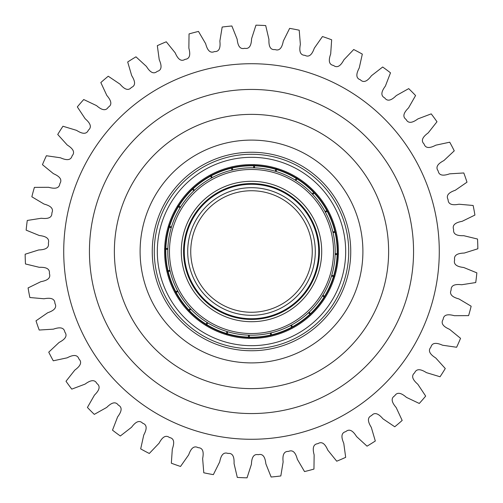 <?xml version="1.0" encoding="UTF-8"?>
<svg xmlns="http://www.w3.org/2000/svg" width="503" height="503" viewBox="0 0 503 503"><rect width="100%" height="100%" fill="white"/><g stroke="black" fill="none" stroke-linecap="round" stroke-linejoin="round"><path stroke-width="0.75" d="M297.235 177.609A86.9 86.9 0 0 1 325.391 297.235A86.9 86.9 0 0 1 205.765 325.391A86.9 86.9 0 0 1 177.609 205.765A86.9 86.9 0 0 1 297.235 177.609M201.929 331.584A94.187 94.187 0 0 1 171.416 201.929A94.187 94.187 0 0 1 301.071 171.416A94.187 94.187 0 0 1 331.584 301.071A94.187 94.187 0 0 1 201.929 331.584M215.743 309.27A67.943 67.943 0 0 1 193.73 215.743A67.943 67.943 0 0 1 287.257 193.73A67.943 67.943 0 0 1 309.27 287.257A67.943 67.943 0 0 1 215.743 309.27M216.12 308.66A67.226 67.226 0 0 1 194.34 216.12A67.226 67.226 0 0 1 286.88 194.34A67.226 67.226 0 0 1 308.66 286.88A67.226 67.226 0 0 1 216.12 308.66M285.082 197.251A63.799 63.799 0 0 1 305.749 285.082A63.799 63.799 0 0 1 217.918 305.749A63.799 63.799 0 0 1 197.251 217.918A63.799 63.799 0 0 1 285.082 197.251M283.478 199.836A60.762 60.762 0 0 1 303.164 283.478A60.762 60.762 0 0 1 219.522 303.164A60.762 60.762 0 0 1 199.836 219.522A60.762 60.762 0 0 1 283.478 199.836M288.445 191.806A70.2 70.2 0 0 1 311.194 288.445A70.2 70.2 0 0 1 214.555 311.194A70.2 70.2 0 0 1 191.806 214.555A70.2 70.2 0 0 1 288.445 191.806M208.324 321.254A82.033 82.033 0 0 1 181.746 208.324A82.033 82.033 0 0 1 294.676 181.746A82.033 82.033 0 0 1 321.254 294.676A82.033 82.033 0 0 1 208.324 321.254M207.45 322.668A83.699 83.699 0 0 1 180.332 207.45A83.699 83.699 0 0 1 295.55 180.332A83.699 83.699 0 0 1 322.668 295.55A83.699 83.699 0 0 1 207.45 322.668M206.972 322.675L205.419 325.177L206.972 322.675A83.957 83.957 0 0 0 207.311 322.888A83.957 83.957 0 0 0 207.657 323.096L206.104 325.604L207.657 323.096M190.618 309.314L188.474 311.332L190.618 309.314A83.957 83.957 0 0 1 190.065 308.723L187.921 310.741L190.065 308.723M177.735 291.583L175.138 292.979L177.735 291.583A83.957 83.957 0 0 1 177.352 290.872L174.755 292.268L177.352 290.872M169.869 271.13L167.002 271.802A86.9 86.9 0 0 1 166.814 271.01L169.687 270.337A83.957 83.957 0 0 0 169.869 271.13L167.002 271.802M167.574 249.331L164.626 249.243L167.574 249.331A83.957 83.957 0 0 1 167.6 248.52L164.651 248.432L167.6 248.52M170.995 227.683L168.172 226.834L170.995 227.683A83.957 83.957 0 0 1 171.227 226.91L168.404 226.054L171.227 226.91M179.904 207.657L177.396 206.104L179.904 207.657A83.957 83.957 0 0 1 180.326 206.972L177.823 205.419L180.326 206.972M193.686 190.618L191.668 188.474L193.686 190.618A83.957 83.957 0 0 1 194.277 190.065L192.259 187.921L194.277 190.065M211.417 177.735L210.021 175.138L211.417 177.735A83.957 83.957 0 0 1 212.128 177.352L210.732 174.755L212.128 177.352M231.87 169.869L231.198 167.002L231.87 169.869A83.957 83.957 0 0 1 232.663 169.687L231.99 166.814L232.663 169.687M253.669 167.574L253.757 164.626L253.669 167.574A83.957 83.957 0 0 1 254.48 167.6L254.568 164.651L254.48 167.6M275.317 170.995L276.166 168.172L275.317 170.995A83.957 83.957 0 0 1 276.09 171.227L276.946 168.404L276.09 171.227M295.343 179.904L296.896 177.396L295.343 179.904A83.957 83.957 0 0 1 295.689 180.112A83.957 83.957 0 0 1 296.028 180.326L297.581 177.823L296.028 180.326M338.374 253.757A86.9 86.9 0 0 1 338.349 254.568L335.4 254.48A83.957 83.957 0 0 0 335.426 253.669L338.374 253.757L335.426 253.669M334.828 276.166A86.9 86.9 0 0 1 334.596 276.946L331.773 276.09A83.957 83.957 0 0 0 332.005 275.317L334.828 276.166L332.005 275.317M249.243 338.374A86.9 86.9 0 0 1 248.432 338.349L248.52 335.4A83.957 83.957 0 0 0 249.331 335.426L249.243 338.374L249.331 335.426M226.834 334.828A86.9 86.9 0 0 1 226.054 334.596L226.91 331.773A83.957 83.957 0 0 0 227.683 332.005L226.834 334.828L227.683 332.005M313.897 192.259L312.382 193.686L313.897 192.259A86.038 86.038 0 0 0 297.128 178.559M312.935 194.277L315.079 192.259L312.935 194.277A83.957 83.957 0 0 0 312.382 193.686M327.101 210.43L325.265 211.417L327.101 210.43A86.038 86.038 0 0 0 314.45 192.85M325.648 212.128L328.245 210.732L325.648 212.128A83.957 83.957 0 0 0 325.265 211.417M335.155 231.399L333.131 231.87L335.155 231.399A86.038 86.038 0 0 0 327.484 211.141M333.313 232.663L336.186 231.99L333.313 232.663A83.957 83.957 0 0 0 333.131 231.87M324.869 296.437L323.096 295.343L324.869 296.437A86.038 86.038 0 0 0 333.766 276.694M322.675 296.028L325.177 297.581L322.675 296.028A83.957 83.957 0 0 0 323.096 295.343M310.741 313.897L309.314 312.382L310.741 313.897A86.038 86.038 0 0 0 324.441 297.128M308.723 312.935L310.741 315.079L308.723 312.935A83.957 83.957 0 0 0 309.314 312.382M292.57 327.101L291.583 325.265L292.57 327.101A86.038 86.038 0 0 0 310.15 314.45M290.872 325.648L292.268 328.245L290.872 325.648A83.957 83.957 0 0 0 291.583 325.265M271.601 335.155L271.13 333.131L271.601 335.155A86.038 86.038 0 0 0 291.859 327.484M270.337 333.313L271.01 336.186L270.337 333.313A83.957 83.957 0 0 0 271.13 333.131M166.814 271.01L169.687 270.337M226.054 334.596L226.91 331.773M248.432 338.349L248.52 335.4M334.596 276.946L331.773 276.09M338.349 254.568L335.4 254.48M297.537 339.424A99.248 99.248 0 0 1 163.576 297.537A99.248 99.248 0 0 1 205.463 163.576A99.248 99.248 0 0 1 339.424 205.463A99.248 99.248 0 0 1 297.537 339.424M206.4 165.368A97.224 97.224 0 0 0 165.368 296.6A97.224 97.224 0 0 0 296.6 337.632A97.224 97.224 0 0 0 337.632 206.4A97.224 97.224 0 0 0 206.4 165.368M303.177 350.189A111.402 111.402 0 0 0 350.189 199.823A111.402 111.402 0 0 0 199.823 152.811A111.402 111.402 0 0 0 152.811 303.177A111.402 111.402 0 0 0 303.177 350.189M164.393 85.145A187.782 187.782 0 0 0 85.145 338.607A187.782 187.782 0 0 0 338.607 417.855A187.782 187.782 0 0 0 417.855 164.393A187.782 187.782 0 0 0 164.393 85.145M419.276 403.463A226.369 226.369 0 0 0 425.67 396.094L417.823 384.248C414.629 381.463 409.97 376.703 414.623 372.861C416.968 367.297 422.866 370.39 426.456 372.648L440.05 376.76A226.369 226.369 0 0 0 445.274 368.523L435.749 357.979C432.178 355.696 426.858 351.685 430.889 347.196C432.379 341.342 438.673 343.524 442.558 345.221L456.617 347.259A226.369 226.369 0 0 0 460.547 338.33L449.563 329.327C445.689 327.61 439.829 324.429 443.149 319.386C443.747 313.382 450.298 314.601 454.391 315.702L468.595 315.62A226.369 226.369 0 0 0 471.154 306.208L458.95 298.939C454.863 297.814 448.601 295.544 451.128 290.068C450.82 284.038 457.479 284.264 461.691 284.742L475.725 282.548A226.369 226.369 0 0 0 476.857 272.859L463.703 267.489C459.497 266.986 452.964 265.678 454.643 259.881C453.442 253.965 460.063 253.198 464.3 253.047L477.85 248.778A226.369 226.369 0 0 0 477.523 239.032L463.716 235.687C459.478 235.813 452.826 235.492 453.624 229.513C451.556 223.841 457.988 222.093 462.156 221.314L474.914 215.077A226.369 226.369 0 0 0 473.141 205.482L458.988 204.231C454.819 204.991 448.192 205.664 448.091 199.628C445.199 194.334 451.298 191.649 455.303 190.253L466.991 182.18A226.369 226.369 0 0 0 463.804 172.963L449.625 173.837C445.614 175.207 439.163 176.861 438.163 170.907C434.517 166.103 440.15 162.538 443.898 160.564L454.253 150.837A226.369 226.369 0 0 0 449.726 142.198L435.837 145.172C432.077 147.127 425.94 149.731 424.067 143.99C419.741 139.777 424.784 135.414 428.191 132.899L436.988 121.745A226.369 226.369 0 0 0 431.222 113.873L417.93 118.884C414.503 121.38 408.826 124.863 406.116 119.469C401.212 115.948 405.544 110.886 408.543 107.894L415.579 95.551A226.369 226.369 0 0 0 408.706 88.622L396.307 95.564C393.289 98.538 388.197 102.832 384.713 97.903C379.337 95.149 382.865 89.496 385.386 86.088L390.498 72.834A226.369 226.369 0 0 0 382.676 67.012L371.453 75.72C368.913 79.116 364.512 84.12 360.33 79.763C354.609 77.846 357.256 71.728 359.236 67.98L362.317 54.117A226.369 226.369 0 0 0 353.71 49.527L343.914 59.807C341.908 63.541 338.299 69.144 333.52 65.459C327.572 64.415 329.276 57.971 330.685 53.972L331.659 39.8A226.369 226.369 0 0 0 322.467 36.543L314.312 48.175C312.885 52.167 310.15 58.247 304.875 55.311C298.839 55.167 299.568 48.546 300.36 44.377L299.216 30.218A226.369 226.369 0 0 0 289.64 28.369L283.302 41.083C282.485 45.245 280.693 51.658 275.04 49.552C269.048 50.306 268.778 43.648 268.942 39.41L265.703 25.578A226.369 226.369 0 0 0 255.958 25.175L251.588 38.693C251.399 42.931 250.582 49.539 244.678 48.294C238.868 49.935 237.611 43.39 237.139 39.177L231.87 25.986A226.369 226.369 0 0 0 222.175 27.043L219.868 41.057C220.314 45.276 220.496 51.935 214.467 51.583C208.965 54.073 206.746 47.785 205.652 43.692L198.478 31.431A226.369 226.369 0 0 0 189.046 33.921L188.858 48.125C189.927 52.224 191.096 58.782 185.085 59.335C180.017 62.617 176.886 56.732 175.195 52.846L166.273 41.793A226.369 226.369 0 0 0 157.32 45.66L159.244 59.731C160.916 63.63 163.047 69.942 157.188 71.382C152.661 75.381 148.687 70.03 146.436 66.44L135.967 56.833A226.369 226.369 0 0 0 127.693 61.995L131.692 75.62C133.924 79.229 136.973 85.152 131.396 87.447C127.517 92.074 122.789 87.377 120.028 84.164L108.246 76.23A226.369 226.369 0 0 0 100.826 82.561L106.818 95.444C109.56 98.676 113.464 104.077 108.283 107.183C105.14 112.332 99.77 108.397 96.557 105.63L83.724 99.537A226.369 226.369 0 0 0 77.33 106.906L85.177 118.752C88.371 121.537 93.03 126.297 88.377 130.139C86.032 135.703 80.134 132.61 76.544 130.352L62.95 126.24A226.369 226.369 0 0 0 57.726 134.477L67.251 145.021C70.822 147.304 76.142 151.315 72.111 155.804C70.621 161.658 64.327 159.476 60.442 157.779L46.383 155.741A226.369 226.369 0 0 0 42.453 164.67L53.437 173.673C57.311 175.39 63.171 178.571 59.851 183.614C59.253 189.618 52.702 188.399 48.609 187.298L34.405 187.38A226.369 226.369 0 0 0 31.846 196.792L44.05 204.061C48.137 205.186 54.399 207.456 51.872 212.932C52.18 218.962 45.522 218.736 41.309 218.258L27.275 220.452A226.369 226.369 0 0 0 26.143 230.141L39.297 235.511C43.503 236.014 50.036 237.322 48.357 243.119C49.558 249.035 42.937 249.802 38.7 249.953L25.15 254.222A226.369 226.369 0 0 0 25.477 263.968L39.284 267.313C43.522 267.187 50.174 267.508 49.376 273.487C51.444 279.159 45.012 280.907 40.844 281.686L28.086 287.923A226.369 226.369 0 0 0 29.859 297.518L44.013 298.769C48.181 298.009 54.808 297.336 54.909 303.372C57.801 308.666 51.702 311.351 47.697 312.747L36.009 320.82A226.369 226.369 0 0 0 39.196 330.037L53.375 329.163C57.386 327.793 63.837 326.139 64.837 332.093C68.483 336.897 62.85 340.462 59.103 342.436L48.747 352.163A226.369 226.369 0 0 0 53.274 360.802L67.163 357.828C70.923 355.873 77.06 353.269 78.933 359.01C83.259 363.223 78.217 367.586 74.809 370.101L66.012 381.255A226.369 226.369 0 0 0 71.778 389.127L85.07 384.116C88.497 381.62 94.174 378.137 96.884 383.531C101.788 387.052 97.456 392.114 94.457 395.106L87.421 407.449A226.369 226.369 0 0 0 94.294 414.378L106.693 407.436C109.711 404.462 114.803 400.168 118.287 405.097C123.663 407.851 120.135 413.504 117.614 416.912L112.502 430.166A226.369 226.369 0 0 0 120.324 435.988L131.547 427.28C134.087 423.884 138.488 418.88 142.67 423.237C148.391 425.154 145.744 431.272 143.764 435.02L140.683 448.883A226.369 226.369 0 0 0 149.29 453.473L159.086 443.193C161.092 439.459 164.701 433.856 169.48 437.541C175.428 438.585 173.724 445.029 172.315 449.028L171.341 463.2A226.369 226.369 0 0 0 180.533 466.457L188.688 454.825C190.115 450.833 192.85 444.753 198.125 447.689C204.161 447.833 203.432 454.454 202.64 458.623L203.784 472.782A226.369 226.369 0 0 0 213.36 474.631L219.698 461.917C220.515 457.755 222.307 451.342 227.96 453.448C233.952 452.694 234.222 459.352 234.058 463.59L237.297 477.422A226.369 226.369 0 0 0 247.042 477.825L251.412 464.307C251.601 460.069 252.418 453.461 258.322 454.706C264.132 453.065 265.389 459.61 265.861 463.823L271.13 477.014A226.369 226.369 0 0 0 280.825 475.957L283.132 461.943C282.686 457.724 282.504 451.065 288.533 451.417C294.035 448.928 296.254 455.215 297.348 459.308L304.522 471.569A226.369 226.369 0 0 0 313.954 469.079L314.142 454.875C313.073 450.776 311.904 444.218 317.915 443.665C322.983 440.383 326.114 446.268 327.805 450.154L336.727 461.207A226.369 226.369 0 0 0 345.68 457.34L343.756 443.269C342.084 439.37 339.953 433.058 345.812 431.618C350.34 427.619 354.313 432.97 356.564 436.56L367.033 446.167A226.369 226.369 0 0 0 375.307 441.005L371.308 427.38C369.076 423.771 366.027 417.848 371.604 415.553C375.483 410.926 380.211 415.623 382.972 418.836L394.754 426.77A226.369 226.369 0 0 0 402.174 420.439L396.182 407.556C393.44 404.324 389.536 398.923 394.717 395.817C397.86 390.668 403.23 394.604 406.443 397.37L419.276 403.463M206.054 324.152A85.699 85.699 0 0 1 189.354 310.502M188.795 309.917A85.699 85.699 0 0 1 176.201 292.406M175.817 291.696A85.699 85.699 0 0 1 168.178 271.526M167.989 270.74A85.699 85.699 0 0 1 165.833 249.281M165.858 248.469A85.699 85.699 0 0 1 169.329 227.18M169.561 226.407A85.699 85.699 0 0 1 178.42 206.739M178.848 206.054A85.699 85.699 0 0 1 192.498 189.354M193.083 188.795A85.699 85.699 0 0 1 210.594 176.201M211.304 175.817A85.699 85.699 0 0 1 231.474 168.178M232.26 167.989A85.699 85.699 0 0 1 253.719 165.833M254.531 165.858A85.699 85.699 0 0 1 275.82 169.329M276.593 169.561A85.699 85.699 0 0 1 296.261 178.42M337.507 253.732A86.038 86.038 0 0 0 335.344 232.185M333.998 275.921A86.038 86.038 0 0 0 337.482 254.543M249.268 337.507A86.038 86.038 0 0 0 270.815 335.344M227.079 333.998A86.038 86.038 0 0 0 248.457 337.482M206.563 324.869A86.038 86.038 0 0 0 226.306 333.766M189.103 310.741A86.038 86.038 0 0 0 205.872 324.441M175.899 292.57A86.038 86.038 0 0 0 188.55 310.15M167.845 271.601A86.038 86.038 0 0 0 175.516 291.859M165.493 249.268A86.038 86.038 0 0 0 167.656 270.815M169.002 227.079A86.038 86.038 0 0 0 165.518 248.457M296.437 178.131A86.038 86.038 0 0 0 276.694 169.234M275.921 169.002A86.038 86.038 0 0 0 254.543 165.518M253.732 165.493A86.038 86.038 0 0 0 232.185 167.656M231.399 167.845A86.038 86.038 0 0 0 211.141 175.516M210.43 175.899A86.038 86.038 0 0 0 192.85 188.55M192.259 189.103A86.038 86.038 0 0 0 178.559 205.872M178.131 206.563A86.038 86.038 0 0 0 169.234 226.306M296.946 178.848A85.699 85.699 0 0 1 313.646 192.498M314.205 193.083A85.699 85.699 0 0 1 326.799 210.594M327.183 211.304A85.699 85.699 0 0 1 334.822 231.474M335.011 232.26A85.699 85.699 0 0 1 337.167 253.719M337.142 254.531A85.699 85.699 0 0 1 333.671 275.82M333.439 276.593A85.699 85.699 0 0 1 324.58 296.261M324.152 296.946A85.699 85.699 0 0 1 310.502 313.646M309.917 314.205A85.699 85.699 0 0 1 292.406 326.799M291.696 327.183A85.699 85.699 0 0 1 271.526 334.822M270.74 335.011A85.699 85.699 0 0 1 249.281 337.167M248.469 337.142A85.699 85.699 0 0 1 227.18 333.671M226.407 333.439A85.699 85.699 0 0 1 206.739 324.58M395.069 176.327A162.06 162.06 0 0 0 176.327 107.931A162.06 162.06 0 0 0 107.931 326.673A162.06 162.06 0 0 0 326.673 395.069A162.06 162.06 0 0 0 395.069 176.327M130.019 315.111A137.124 137.124 0 0 1 187.889 130.019A137.124 137.124 0 0 1 372.981 187.889A137.124 137.124 0 0 1 315.111 372.981A137.124 137.124 0 0 1 130.019 315.111"/></g></svg>
